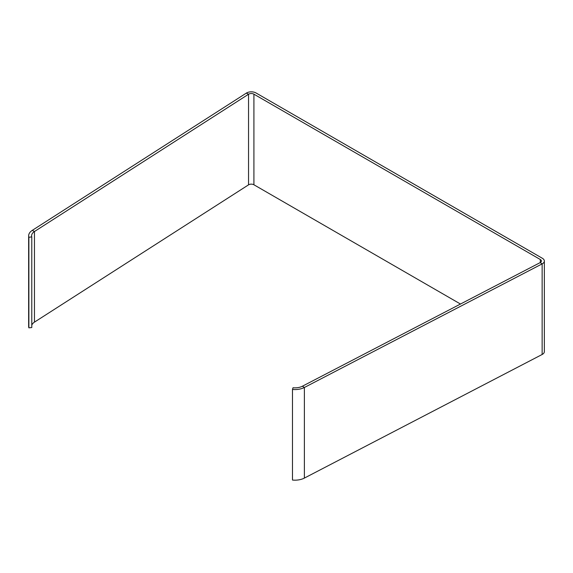 <?xml version="1.0" encoding="UTF-8"?>
<svg xmlns="http://www.w3.org/2000/svg" width="573" height="573" viewBox="0 0 573 573"><rect width="100%" height="100%" fill="white"/><g stroke="black" fill="none" stroke-linecap="round" stroke-linejoin="round"><path stroke-width="0.86" d="M28.65 235.811L28.65 326.409A14.053 8.115 0 0 0 28.872 327.842L31.78 327.541L31.78 236.936L28.872 237.243A14.053 8.115 180 0 1 28.65 235.811A14.053 8.115 180 0 1 32.26 230.375L246.347 93.105A6.661 3.846 180 0 1 256.002 92.955L542.402 258.308A6.661 3.846 180 0 1 544.35 261.023A6.661 3.846 180 0 1 542.144 263.881L304.378 387.484A14.053 8.115 180 0 1 292.488 389.439L292.488 480.045A14.053 8.115 0 0 0 304.378 478.09L542.144 354.486A6.661 3.846 0 0 0 544.35 351.629L544.35 261.023M31.78 236.936A11.095 6.403 180 0 1 31.608 235.811A11.095 6.403 180 0 1 34.459 231.521L248.546 94.244A3.696 2.134 180 0 1 253.911 94.165L540.31 259.512A3.696 2.134 180 0 1 541.392 261.023A3.696 2.134 180 0 1 540.167 262.613L302.401 386.216A11.095 6.403 180 0 1 293.011 387.756L292.488 389.439M32.26 230.375L34.459 231.521L34.459 322.126L248.546 184.85A3.696 2.134 0 0 1 253.911 184.771L460.484 304.034M34.459 322.126A11.095 6.403 0 0 0 31.78 325.278M28.872 327.842L28.872 237.243M248.546 184.85L248.546 94.244L246.347 93.105M540.167 262.613L542.144 263.881L542.144 354.486M302.401 386.216L304.378 387.484L304.378 478.09M540.31 259.512L540.31 262.534M253.911 94.165L253.911 184.771"/></g></svg>
